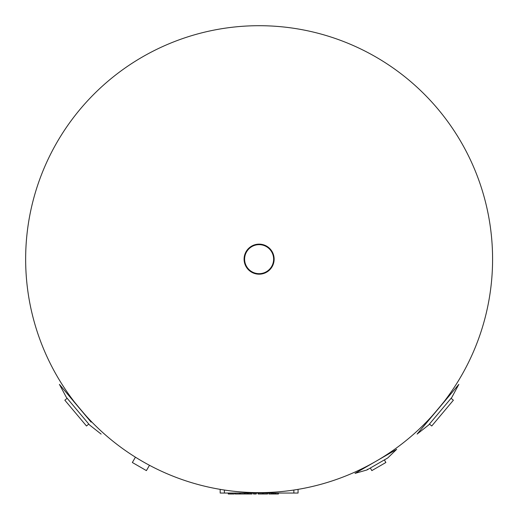 <?xml version="1.0" encoding="UTF-8"?>
<svg xmlns="http://www.w3.org/2000/svg" width="520" height="520" viewBox="0 0 520 520"><rect width="100%" height="100%" fill="white"/><g stroke="black" fill="none" stroke-linecap="round" stroke-linejoin="round"><path stroke-width="0.78" d="M273.631 259.168A14.514 14.514 0 0 1 251.862 271.733A14.514 14.514 0 0 1 251.862 246.597A14.514 14.514 0 0 1 273.631 259.168M274.137 259.168A15.021 15.021 0 0 0 251.602 246.155A15.021 15.021 0 0 0 251.602 272.175A15.021 15.021 0 0 0 274.137 259.168M378.853 466.557L371.826 470.613L370.325 468.013L366.945 469.963L355.03 473.375L396.669 449.339L385.216 455.949L396.669 449.339L387.764 457.945L384.378 459.901L385.879 462.501L378.853 466.557M67.151 398.275L64.85 400.212L67.151 398.275L64.85 400.212L86.483 425.99L88.784 424.06M451.081 398.275L453.382 400.212L431.75 425.99L429.449 424.06M149.481 465.29L146.406 470.613L132.353 462.501L135.428 457.178L132.353 462.501M298.064 489.359L298.064 493.051L220.175 493.051L220.175 489.359M245.206 493.051L245.206 494L252.064 494L252.064 493.051M246.955 493.051L246.955 494M247.708 493.051L247.708 494M248.567 493.051L248.567 494M253.494 493.051L253.494 494L256.236 494L256.236 493.051M228.274 493.051L228.274 494L234.254 494L234.254 493.051L234.254 494M229.08 493.051L229.08 494M240.357 493.051L240.357 494L244.647 494L244.647 493.051L244.647 494M244.419 493.051L244.419 494M235.177 493.051L235.177 494L240.357 494M239.473 493.051L239.473 494M263.308 493.051L263.308 494L267.605 494L267.605 493.051L267.605 494M267.377 493.051L267.377 494M258.135 493.051L258.135 494L263.308 494M262.425 493.051L262.425 494M272.233 493.051L272.233 494L278.428 494L278.428 493.051L278.428 494M273.403 493.051L273.403 494M273.877 493.051L273.877 494M275.041 493.051L275.041 494M275.548 493.051L275.548 494M275.639 493.051L275.639 494M278.395 493.051L278.395 494M268.886 493.051L268.886 494L272.233 494M271.635 493.051L271.635 494M271.733 493.051L271.733 494M492.583 259.168A233.467 233.467 0 0 0 142.383 56.979A233.467 233.467 0 0 0 142.383 461.357A233.467 233.467 0 0 0 492.583 259.168M91.085 422.123L59.41 384.378L69.453 396.344L59.41 384.378L69.453 396.344L69.921 395.954C68.744 395.584 91.715 422.955 91.552 421.733L91.085 422.123L91.552 421.733M426.679 421.733C426.517 422.955 449.488 395.584 448.312 395.954L448.779 396.344L458.822 384.378L417.105 434.096L427.147 422.123L417.105 434.096L427.147 422.123L426.679 421.733M89.557 424.976L101.127 434.096L89.557 424.976L101.127 434.096L89.557 424.976L66.378 397.358L59.41 384.378M387.764 457.945L396.669 449.339L387.764 457.945L366.945 469.963L355.03 473.375M451.854 397.358L458.822 384.378L451.854 397.358L458.822 384.378L451.854 397.358L428.675 424.976L417.105 434.096M293.852 493.051L293.852 490.035M224.38 493.051L224.38 490.035M250.127 493.051L250.127 494M230.802 493.051L230.802 494M232.232 493.051L232.232 494M235.404 493.051L235.404 494M258.362 493.051L258.362 494M370.325 468.013L371.826 470.613L370.325 468.013M367.575 469.255L366.945 469.963M448.312 395.954L448.779 396.344"/></g></svg>
